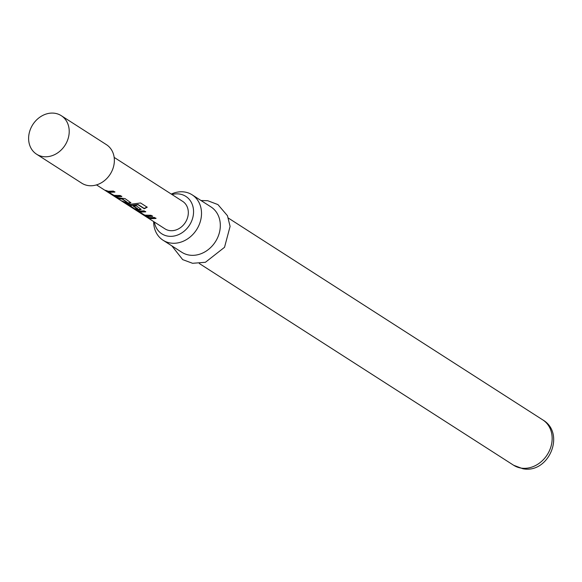 <?xml version="1.0" encoding="UTF-8"?>
<svg xmlns="http://www.w3.org/2000/svg" width="582" height="582" viewBox="0 0 582 582"><rect width="100%" height="100%" fill="white"/><g stroke="black" fill="none" stroke-linecap="round" stroke-linejoin="round"><path stroke-width="0.87" d="M121.784 196.214L116.917 196.41L114.981 195.945L106.273 190.772M114.887 191.791L108.245 191.944L113.65 195.348L120.219 195.508L121.798 196.52L116.829 196.723L110.922 194.148L104.993 190.314M105.568 190.321L108.347 191.282L113.323 191.078L114.901 192.096L109.933 192.293L108.368 191.645M130.863 202.601L127.189 203.009L123.595 201.838M127.211 202.441L122.205 199.095L120.198 198.884L114.188 196.243L118.619 197.873L125.065 198.615L130.899 202.762L129.197 203.46L127.102 203.314L121.092 200.674L125.523 202.303L127.312 202.376L122.249 198.782L116.698 197.414M141.135 209.2L137.454 209.593L134.377 208.647L137.752 209.083L133.263 206.195L136.334 205.853L141.171 209.36L139.469 210.051L135.395 209.433L125.53 203.496M147.086 206.974L144.22 208.465L137.963 204.449L130.732 205.279L129.08 204.937L134.362 208.647M126.112 203.504L128.891 204.464L140.568 202.972L147.21 207.228L144.278 208.756L138.029 204.74L130.644 205.592L129.08 204.937M133.911 208.414L126.811 203.955M137.658 209.149L137.803 208.771L133.307 205.883M152.6 215.995L147.726 216.191L145.791 215.726L137.083 210.546M145.696 211.564L139.062 211.724L144.467 215.129L151.029 215.289L152.615 216.3L147.639 216.497L141.739 213.921L135.802 210.087M136.377 210.095L139.163 211.055L144.132 210.859L145.711 211.87L140.742 212.074L139.185 211.419M155.969 218.155L151.102 218.352L147.515 217.188M54.875 113.279A22.873 19.148 -57.3 0 0 30.868 128.164A22.873 19.148 -57.3 0 0 36.557 154.179A22.873 19.148 -57.3 0 0 42.952 156.58A22.873 19.148 -57.3 0 0 66.959 141.695A22.873 19.148 -57.3 0 0 61.27 115.68A22.873 19.148 -57.3 0 0 54.875 113.279M36.557 154.179L81.706 183.155A22.873 19.148 -57.3 0 0 88.1 185.556A22.873 19.148 -57.3 0 0 112.108 170.679A22.873 19.148 -57.3 0 0 106.419 144.656L61.27 115.68M96.51 184.894L164.997 228.857A16.34 13.677 -57.3 0 0 169.566 230.567A16.34 13.677 -57.3 0 0 186.713 219.938A16.34 13.677 -57.3 0 0 182.646 201.357L114.159 157.395M149.436 217.646L154.405 217.45L155.983 218.461L151.014 218.665L145.005 216.017L149.436 217.646M154.368 222.033A22.24 18.617 -57.3 0 0 168.023 236.154A22.24 18.617 -57.3 0 0 192.693 218.003A22.24 18.617 -57.3 0 0 179.62 194.053A22.24 18.617 -57.3 0 0 172.017 194.534M171.304 194.075A26.961 22.567 122.7 0 1 184.61 192.009A26.961 22.567 122.7 0 1 192.147 194.832A26.961 22.567 122.7 0 1 198.855 225.496A26.961 22.567 122.7 0 1 170.555 243.036A26.961 22.567 122.7 0 1 163.018 240.206A26.961 22.567 122.7 0 1 153.655 221.575M163.018 240.206L181.831 252.282A26.961 22.567 -57.3 0 0 189.368 255.105A26.961 22.567 -57.3 0 0 217.661 237.572A26.961 22.567 -57.3 0 0 210.96 206.908L192.147 194.832M542.788 419.898C565.937 433.335 548.841 474.083 522.803 468.721L513.666 465.273A26.961 22.567 -57.3 0 0 521.203 468.103A26.961 22.567 -57.3 0 0 549.495 450.563A26.961 22.567 -57.3 0 0 542.788 419.898L228.435 218.119M201.008 200.521L207.73 200.717L217.93 204.588L227.46 215.718L230.086 226.405L224.528 247.299L205.41 262.286L192.584 263.297L182.683 259.623L171.879 245.895M513.666 465.273L199.306 263.5"/></g></svg>
